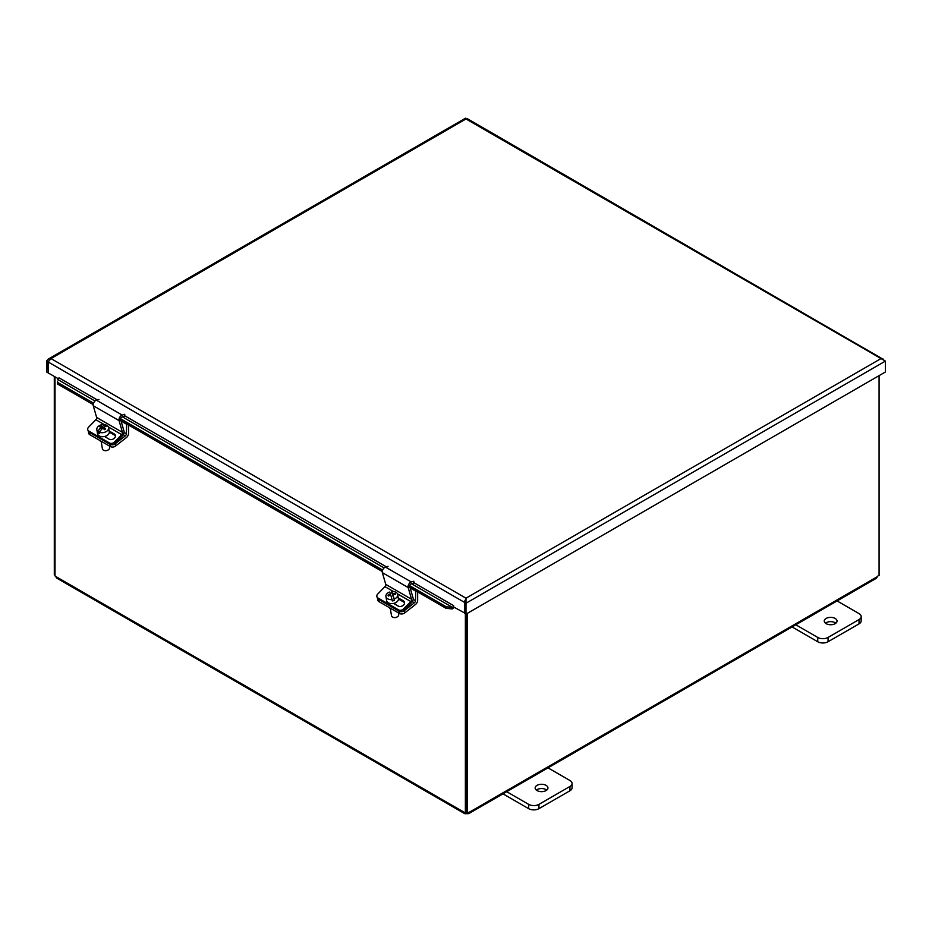 <?xml version="1.0" encoding="UTF-8"?>
<svg xmlns="http://www.w3.org/2000/svg" width="932" height="932" viewBox="0 0 932 932"><rect width="100%" height="100%" fill="white"/><g stroke="black" fill="none" stroke-linecap="round" stroke-linejoin="round"><path stroke-width="1.4" d="M54.301 376.435L54.301 574.811L55.011 575.219M465.371 613.769L465.371 812.855L466.082 812.448M879.086 375.631L879.086 575.51A2.039 1.177 -60 0 0 877.408 576.628L876.243 578.341L468.854 813.554M466.082 614.083L466.082 812.541L467.305 813.252A2.039 1.177 -60 0 1 468.982 812.424L468.854 813.543M467.305 813.252L467.305 613.373M466.862 812.995L466.862 813.659A2.039 1.177 0 0 0 466.559 813.671C464.59 813.846 464.054 813.531 464.963 812.751A2.039 1.177 60 0 1 465.371 812.855M877.408 576.628L468.982 812.424C469.507 813.461 468.796 813.869 466.862 813.659M55.011 376.843L55.011 575.941A2.039 1.177 60 0 1 55.419 576.302L56.98 578.248M56.899 578.201L464.765 813.683L464.963 812.751L55.419 576.302M466.559 812.821L466.559 813.671M48.441 361.103L47.823 361.802L48.149 372.497M47.823 372.695L46.6 371.985L46.6 361.103L48.336 359.053L50.969 358.575L466 598.193L881.031 358.575L466 118.958L50.969 358.575L48.149 361.989L48.149 372.882L58.623 378.928M48.266 361.546L46.6 361.103M883.851 360.206L883.524 359.239L881.031 358.575L885.4 361.103L885.4 371.985L466 614.13L466 598.193L464.451 602.34L48.149 361.989M466 614.13L464.777 613.419L464.777 602.538L466 598.193M467.538 119.075L466 118.958M883.28 359.344L467.223 118.62M465.674 601.641L466 599.113M464.777 602.538L466 603.237L885.4 361.103M464.777 613.046L453.604 606.965L453.604 605.625A1.375 0.792 120 0 1 452.463 607.384L411.525 583.758M465.161 601.932L464.451 602.34L464.451 613.233M57.563 381.118L57.609 384.042L57.563 381.118M57.772 379.615L57.866 379.58A1.375 0.792 120 0 0 59.007 377.821L97.266 399.91M57.819 382.539L93.526 403.16M119.343 418.06L382.633 570.069M408.437 584.97L446.218 606.779L445.997 608.281L452.148 608.934L452.358 607.431L446.218 606.779M452.358 607.431L452.253 608.899A3.087 1.782 120 0 0 454.082 607.245M57.609 384.042L93.165 404.581M118.981 419.482L382.271 571.491M408.076 586.391L445.997 608.281M547.107 767.327L569.941 780.503A7.305 4.217 180 0 1 572.085 783.486A7.305 4.217 180 0 1 569.941 786.468L538.964 804.351A7.305 4.217 180 0 1 528.642 804.351L505.808 791.163M537.03 790.569A6.396 3.693 180 0 1 535.154 787.959A6.396 3.693 180 0 1 541.55 784.266A6.396 3.693 180 0 1 547.946 787.959A6.396 3.693 180 0 1 543.997 791.373A6.396 3.693 180 0 1 537.03 790.569M502.989 793.843L528.642 808.65A7.305 4.217 -0 0 0 538.964 808.65L569.941 790.767A7.305 4.217 -0 0 0 572.085 787.785L572.085 783.486M546.758 790.103A6.396 3.693 -0 0 0 536.343 790.103M836.202 600.418L859.036 613.594A7.305 4.217 180 0 1 861.18 616.576A7.305 4.217 180 0 1 859.036 619.559L828.07 637.441A7.305 4.217 180 0 1 817.737 637.441L794.903 624.254M826.125 623.659A6.396 3.693 180 0 1 824.249 621.05A6.396 3.693 180 0 1 830.645 617.357A6.396 3.693 180 0 1 837.041 621.05A6.396 3.693 180 0 1 833.091 624.463A6.396 3.693 180 0 1 826.125 623.659M792.095 626.933L817.737 641.74A7.305 4.217 -0 0 0 828.07 641.74L859.036 623.858A7.305 4.217 -0 0 0 861.18 620.875L861.18 616.576M835.853 623.193A6.396 3.693 -0 0 0 825.437 623.193M404.232 610.74A3.646 2.447 170.5 0 1 399.117 611.229A3.646 2.726 -22.4 0 0 404.104 610.262L403.544 608.911A3.646 2.726 157.6 0 1 398.558 609.878L399.49 613.477A3.646 2.447 -9.5 0 0 404.616 612.988L404.232 610.74L414.402 602.794A1.841 1.06 120 0 0 415.486 600.697L415.788 590.841M377.425 598.076L377.786 600.173A3.646 2.447 -9.5 0 0 378.835 601.559L399.49 613.477M417.653 591.913L417.653 600.29A3.681 2.12 -60 0 1 415.497 604.484L404.616 612.988M378.835 601.559L377.914 597.96A3.646 2.726 157.6 0 1 376.947 596.888L377.495 598.239A3.646 2.726 -22.4 0 0 378.462 599.311L399.117 611.229L378.462 599.311A3.646 2.447 170.5 0 1 377.448 598.134M388.924 607.384A5.021 3.355 -9.5 0 0 391.65 608.957M410.162 587.941L415.486 591.016M115.137 443.83A3.646 2.447 170.5 0 1 110.011 444.319A3.646 2.726 -22.4 0 0 115.009 443.352L114.45 442.001A3.646 2.726 157.6 0 1 109.463 442.968L110.395 446.568A3.646 2.447 -9.5 0 0 115.51 446.078L115.137 443.83L125.307 435.885A1.841 1.06 120 0 0 126.379 433.788L126.682 423.932M88.33 431.167L88.68 433.263A3.646 2.447 -9.5 0 0 89.74 434.65L110.395 446.568M128.546 425.004L128.546 433.38A3.681 2.12 -60 0 1 126.403 437.574L115.51 446.078M89.74 434.65L88.808 431.05A3.646 2.726 157.6 0 1 87.841 429.978L88.4 431.33A3.646 2.726 -22.4 0 0 89.367 432.401L110.011 444.319L89.367 432.401A3.646 2.447 170.5 0 1 88.354 431.225M99.829 440.475A5.021 3.355 -9.5 0 0 102.555 442.048M121.067 421.031L126.379 424.107M393.118 596.154L391.626 591.54A10.869 0.862 76.4 0 1 392.523 593.579A10.904 8.062 -18.6 0 1 395.075 593.404L395.226 594.336M392.966 596.189L392.523 593.579M395.075 593.404A10.299 0.816 76.4 0 1 395.389 594.336A10.904 8.062 161.4 0 0 392.838 594.511L394.376 600.406A5.976 3.996 170.5 0 1 392.255 600.919L392.023 599.556A10.869 0.862 -103.6 0 0 390.718 595.024A10.904 8.062 161.4 0 0 388.306 596.049A10.299 0.816 -103.6 0 0 387.992 595.117A10.904 8.062 -18.6 0 1 390.403 594.092A10.869 0.862 -103.6 0 0 389.506 592.053A5.976 3.996 170.5 0 0 385.93 596.538L386.605 600.558A5.976 3.996 170.5 0 0 386.71 600.965A5.976 3.996 170.5 0 0 393.479 603.447A5.976 3.996 170.5 0 0 398.395 598.577A5.976 3.996 170.5 0 0 398.29 598.169M392.838 594.511A10.869 0.862 76.4 0 1 394.154 599.043L394.376 600.406M390.403 594.092L390.566 595.07M390.1 593.288A5.976 3.996 170.5 0 1 391.859 592.903M392.023 599.556A5.976 3.996 170.5 0 1 385.93 596.538M391.626 591.54A5.976 3.996 170.5 0 1 397.626 594.15A5.976 3.996 170.5 0 1 397.731 594.558A5.976 3.996 170.5 0 1 394.154 599.043M394.073 617.543A2.924 1.957 -9.5 0 0 394.224 617.567A2.924 1.957 -9.5 0 0 396.741 617.147A2.924 1.957 -9.5 0 0 396.881 617.077M398.64 614.235A3.646 2.447 170.5 0 1 398.698 614.491A3.646 2.447 170.5 0 1 397.032 616.996A3.646 2.447 170.5 0 1 393.887 617.52A3.646 2.447 170.5 0 1 391.568 615.947A3.646 2.447 170.5 0 1 391.498 615.691L390.298 608.526M100.178 431.12L98.093 432.751L97.86 431.388A10.869 6.279 -60 0 1 101.239 427.345A10.904 5.103 -128 0 0 99.503 426.716A10.299 5.941 -60 0 1 100.516 425.924L100.714 427.112M101.588 429.396L101.239 427.345M100.516 425.924A10.904 5.103 52 0 1 102.252 426.553L102.567 428.429M102.136 428.837L101.413 428.417M102.252 426.553A10.869 6.279 -60 0 1 106.05 424.992L106.248 426.18M99.409 432.285A5.976 3.996 170.5 0 0 105.805 431.807A5.976 3.996 170.5 0 0 108.625 427.648A5.976 3.996 170.5 0 0 107.599 425.889A10.869 6.279 120 0 0 103.801 427.438A10.904 5.103 52 0 1 105.677 428.906A10.299 5.941 120 0 0 104.664 429.699A10.904 5.103 -128 0 0 102.788 428.242A10.869 6.279 120 0 0 99.409 432.285L99.642 433.648A5.976 3.996 170.5 0 1 98.093 432.751M104.104 429.221L103.801 427.438M97.86 431.388A5.976 3.996 170.5 0 1 96.835 429.629A5.976 3.996 170.5 0 1 98.501 426.204A5.976 3.996 170.5 0 1 106.05 424.992M104.966 450.634A2.924 1.957 -9.5 0 0 105.13 450.657A2.924 1.957 -9.5 0 0 107.634 450.238A2.924 1.957 -9.5 0 0 107.774 450.168M109.335 445.962L109.603 447.581A3.646 2.447 170.5 0 1 108.578 449.667A3.646 2.447 170.5 0 1 107.937 450.086A3.646 2.447 170.5 0 1 104.792 450.61A3.646 2.447 170.5 0 1 102.404 448.781L101.204 441.617M108.625 427.648L109.3 431.667A5.976 3.996 170.5 0 1 107.634 435.093A5.976 3.996 170.5 0 1 101.46 436.642A5.976 3.996 170.5 0 1 97.499 433.648L96.835 429.629M377.914 597.96L398.558 609.878M403.544 608.911L410.779 601.536A1.841 1.06 120 0 0 411.56 599.264L408.158 587.533A3.681 2.12 -60 0 1 411.292 581.976L413.855 581.23L413.482 583.187L411.338 583.805A1.841 1.06 120 0 0 409.777 585.739M388.05 566.33L385.475 567.075A3.681 2.12 120 0 0 382.353 572.621L385.755 584.364A1.841 1.06 -60 0 1 384.963 586.636L377.74 594.01A3.646 2.726 157.6 0 0 376.947 596.888M396.927 597.144L403.358 600.86A3.879 2.901 157.6 0 1 404.383 601.99A3.879 2.901 157.6 0 1 402.787 605.683A3.879 2.901 157.6 0 1 398.232 606.091L393.619 603.423M404.546 602.713A3.879 2.901 -22.4 0 0 403.917 602.2L398.442 599.043M410.045 587.521L413.109 598.134A3.681 2.12 -60 0 1 411.548 602.666L404.104 610.262M88.808 431.05L109.463 442.968M114.45 442.001L121.684 434.627A1.841 1.06 120 0 0 122.465 432.355L119.063 420.623A3.681 2.12 -60 0 1 122.197 415.066L124.76 414.321L124.387 416.278L122.232 416.895A1.841 1.06 120 0 0 120.671 418.829M98.943 399.42L96.38 400.166A3.681 2.12 120 0 0 93.247 405.711L96.648 417.454A1.841 1.06 -60 0 1 95.868 419.726L88.633 427.101A3.646 2.726 157.6 0 0 87.841 429.978M107.832 430.235L114.263 433.951A3.879 2.901 157.6 0 1 115.288 435.081A3.879 2.901 157.6 0 1 113.692 438.774A3.879 2.901 157.6 0 1 109.137 439.182L104.512 436.514M115.451 435.803A3.879 2.901 -22.4 0 0 114.822 435.291L109.335 432.133M120.939 420.612L124.014 431.225A3.681 2.12 -60 0 1 122.441 435.757L115.009 443.352M466 599.602L464.462 601.187M384.089 567.914L122.418 416.849M94.994 401.005L57.866 379.58M124.504 415.637L386.372 566.819M413.61 582.547L453.593 605.637M569.941 786.468L569.941 790.767M538.964 808.65L538.964 804.351M528.642 804.351L528.642 808.65M859.036 619.559L859.036 623.858M828.07 641.74L828.07 637.441M817.737 637.441L817.737 641.74M412.363 601.618L414.402 602.794M413.191 599.369L415.486 600.697M123.269 434.708L125.307 435.885M124.084 432.46L126.379 433.788M384.963 586.636L393.444 591.529M397.51 593.882L410.779 601.536M403.358 600.86L403.917 602.2M385.755 584.364L411.56 599.264M382.353 572.621L408.158 587.533M385.475 567.075L411.292 581.976M95.868 419.726L104.337 424.619M106.166 425.668L106.784 426.029M108.415 426.973L121.684 434.627M114.263 433.951L114.822 435.291M96.648 417.454L122.465 432.355M93.247 405.711L119.063 420.623M96.38 400.166L122.197 415.066M465.697 118.434L466.792 119.424M465.546 118.178L48.336 359.053M398.43 612.872L398.698 614.491M397.731 594.558L398.395 598.577"/></g></svg>
